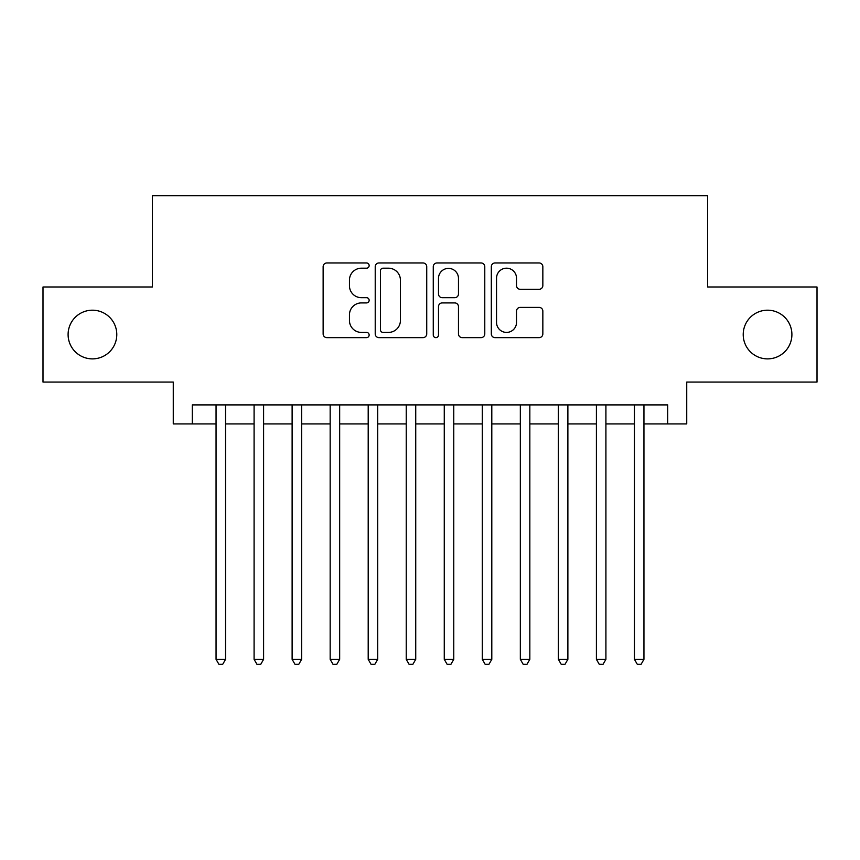 <?xml version="1.0" encoding="UTF-8"?>
<svg xmlns="http://www.w3.org/2000/svg" width="860" height="860" viewBox="0 0 860 860"><rect width="100%" height="100%" fill="white"/><g stroke="black" fill="none" stroke-linecap="round" stroke-linejoin="round"><path stroke-width="1.29" d="M369.144 265.579A2.612 2.612 0 0 0 366.532 262.966L326.864 262.966A3.73 3.73 0 0 0 323.134 266.707L323.134 333.906A3.73 3.73 0 0 0 326.864 337.636L366.532 337.636A2.612 2.612 0 0 0 369.144 335.024A2.612 2.612 0 0 0 366.532 332.411L361.404 332.411A11.943 11.943 0 0 1 349.45 320.458L349.45 314.867A11.943 11.943 0 0 1 361.404 302.913L366.532 302.913A2.612 2.612 0 0 0 369.144 300.301A2.612 2.612 0 0 0 366.532 297.689L361.404 297.689A11.943 11.943 0 0 1 349.45 285.746L349.45 280.145A11.943 11.943 0 0 1 361.404 268.191L366.532 268.191A2.612 2.612 0 0 0 369.144 265.579M743.212 334.529A24.338 24.338 0 0 0 767.55 358.878A24.338 24.338 0 0 0 791.899 334.529A24.338 24.338 0 0 0 767.55 310.191A24.338 24.338 0 0 0 743.212 334.529M68.101 334.529A24.338 24.338 0 0 0 92.45 358.878A24.338 24.338 0 0 0 116.788 334.529A24.338 24.338 0 0 0 92.45 310.191A24.338 24.338 0 0 0 68.101 334.529M539.102 289.293A3.73 3.73 0 0 0 542.843 285.552L542.843 266.707A3.73 3.73 0 0 0 539.102 262.966L495.048 262.966A3.73 3.73 0 0 0 491.318 266.707L491.318 333.906A3.73 3.73 0 0 0 495.048 337.636L539.102 337.636A3.73 3.73 0 0 0 542.843 333.906L542.843 311.127A3.73 3.73 0 0 0 539.102 307.396L520.257 307.396A3.73 3.73 0 0 0 516.516 311.127L516.516 322.425A9.987 9.987 0 0 1 506.529 332.411A9.987 9.987 0 0 1 496.542 322.425L496.542 278.178A9.987 9.987 0 0 1 506.529 268.191A9.987 9.987 0 0 1 516.516 278.178L516.516 285.552A3.73 3.73 0 0 0 520.257 289.293L539.102 289.293M192.285 423.915L192.285 404.899L667.715 404.899L667.715 423.915L686.731 423.915L686.731 382.077L817 382.077L817 286.993L707.651 286.993L707.651 195.704L152.349 195.704L152.349 286.993L43 286.993L43 382.077L173.268 382.077L173.268 423.915L216.053 423.915M426.732 266.707A3.73 3.73 0 0 0 423.002 262.966L378.948 262.966A3.73 3.73 0 0 0 375.218 266.707L375.218 333.906A3.73 3.73 0 0 0 378.948 337.636L423.002 337.636A3.73 3.73 0 0 0 426.732 333.906L426.732 266.707M436.998 262.966L481.052 262.966A3.73 3.73 0 0 1 484.782 266.707L484.782 333.906A3.73 3.73 0 0 1 481.052 337.636L462.196 337.636A3.73 3.73 0 0 1 458.466 333.906L458.466 306.654A3.73 3.73 0 0 0 454.736 302.913L442.223 302.913A3.73 3.73 0 0 0 438.492 306.654L438.492 335.024A2.612 2.612 0 0 1 435.88 337.636A2.612 2.612 0 0 1 433.268 335.024L433.268 266.707A3.73 3.73 0 0 1 436.998 262.966M225.567 423.915L254.087 423.915M263.601 423.915L292.12 423.915M301.634 423.915L330.165 423.915M339.668 423.915L368.198 423.915M377.701 423.915L406.232 423.915M415.735 423.915L444.265 423.915M453.768 423.915L482.299 423.915M491.802 423.915L520.332 423.915M529.835 423.915L558.366 423.915M567.88 423.915L596.399 423.915M605.913 423.915L634.433 423.915M643.946 423.915L667.715 423.915M383.055 268.191A2.612 2.612 0 0 0 380.442 270.814L380.442 329.799A2.612 2.612 0 0 0 383.055 332.411L388.462 332.411A11.943 11.943 0 0 0 400.416 320.458L400.416 280.145A11.943 11.943 0 0 0 388.462 268.191L383.055 268.191M458.466 278.371A9.987 9.987 0 0 0 448.479 268.385A9.987 9.987 0 0 0 438.492 278.371L438.492 293.959A3.73 3.73 0 0 0 442.223 297.689L454.736 297.689A3.73 3.73 0 0 0 458.466 293.959L458.466 278.371M225.567 404.899L225.567 659.351L216.053 659.351L216.053 404.899M225.567 659.351L222.708 664.296L218.913 664.296L216.053 659.351M263.601 404.899L263.601 659.351L254.087 659.351L254.087 404.899M263.601 659.351L260.752 664.296L256.947 664.296L254.087 659.351M301.634 404.899L301.634 659.351L292.12 659.351L292.12 404.899M301.634 659.351L298.786 664.296L294.98 664.296L292.12 659.351M339.668 404.899L339.668 659.351L330.165 659.351L330.165 404.899M339.668 659.351L336.819 664.296L333.013 664.296L330.165 659.351M377.701 404.899L377.701 659.351L368.198 659.351L368.198 404.899M377.701 659.351L374.852 664.296L371.047 664.296L368.198 659.351M415.735 404.899L415.735 659.351L406.232 659.351L406.232 404.899M415.735 659.351L412.886 664.296L409.081 664.296L406.232 659.351M453.768 404.899L453.768 659.351L444.265 659.351L444.265 404.899M453.768 659.351L450.919 664.296L447.114 664.296L444.265 659.351M491.802 404.899L491.802 659.351L482.299 659.351L482.299 404.899M491.802 659.351L488.953 664.296L485.147 664.296L482.299 659.351M529.835 404.899L529.835 659.351L520.332 659.351L520.332 404.899M529.835 659.351L526.986 664.296L523.181 664.296L520.332 659.351M567.88 404.899L567.88 659.351L558.366 659.351L558.366 404.899M567.88 659.351L565.02 664.296L561.214 664.296L558.366 659.351M605.913 404.899L605.913 659.351L596.399 659.351L596.399 404.899M605.913 659.351L603.053 664.296L599.248 664.296L596.399 659.351M643.946 404.899L643.946 659.351L634.433 659.351L634.433 404.899M643.946 659.351L641.087 664.296L637.292 664.296L634.433 659.351"/></g></svg>
